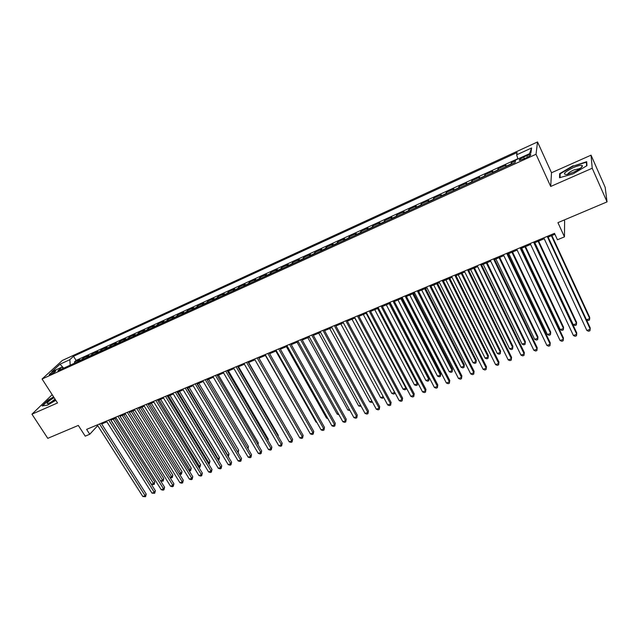 <?xml version="1.0" encoding="UTF-8"?>
<svg xmlns="http://www.w3.org/2000/svg" width="639" height="639" viewBox="0 0 639 639"><rect width="100%" height="100%" fill="white"/><g stroke="black" fill="none" stroke-linecap="round" stroke-linejoin="round"><path stroke-width="0.96" d="M50.713 374.43C54.163 372.609 55.841 371.363 55.729 370.676L54.267 371.147C50.832 372.952 49.163 374.198 49.259 374.885L50.713 374.43M52.182 394.686L31.95 414.184L47.773 438.338L78.317 425.422L85.211 436.149L89.748 434.256L97.719 425.622M537.535 141.962L62.295 360.484L42.078 379.015L536.017 154.271L537.535 141.962L551.505 172.746L550.69 186.468L592.217 168.249L591.035 155.173L551.505 172.746M591.035 155.173L605.173 187.331L607.05 201.884L557.935 222.652L564.453 236.861L564.612 221.006L564.157 220.016M592.217 168.249L607.05 201.884M515.441 160.836L511.32 162.713L511.903 163.975M505.673 166.811L505.984 165.15L498.021 168.784L498.604 170.03M492.365 172.873L492.741 171.188L484.873 174.782L485.456 176.021M479.194 178.872L479.649 177.163L471.862 180.717L472.453 181.947M466.174 184.807L466.702 183.073L459.002 186.58L459.593 187.802M453.299 190.67L453.898 188.912L446.278 192.387L446.869 193.601M440.567 196.469L441.229 194.687L433.689 198.13L434.288 199.328M427.97 202.212L428.697 200.406L421.245 203.809L421.836 204.999M415.51 207.883L416.301 206.062L408.928 209.424L409.519 210.614M403.185 213.498L404.04 211.653L396.739 214.984L397.338 216.166M390.988 219.057L391.907 217.188L384.686 220.479L385.285 221.653M378.927 224.553L379.901 222.668L372.761 225.926L373.36 227.085M366.986 229.984L368.024 228.083L360.955 231.31L361.554 232.46M355.18 235.368L356.274 233.443L349.277 236.638L349.876 237.78M343.486 240.695L344.637 238.754L337.719 241.909L338.319 243.044M331.929 245.959L333.135 244.002L326.281 247.125L326.88 248.259M320.482 251.175L321.736 249.194L314.963 252.293L315.562 253.411M309.156 256.335L310.466 254.338L303.757 257.397L304.364 258.515M297.942 261.439L299.308 259.434L292.662 262.461L293.269 263.572M286.847 266.495L288.261 264.466L281.687 267.469L282.294 268.572M275.864 271.495L277.326 269.458L270.816 272.43L271.423 273.516M264.993 276.447L266.503 274.395L260.065 277.334L260.664 278.42M254.226 281.352L255.792 279.283L249.41 282.19L250.017 283.269M243.571 286.208L245.176 284.123L238.866 286.999L239.473 288.077M233.019 291.017L234.673 288.916L228.427 291.767L229.034 292.83M222.58 295.769L224.273 293.66L218.083 296.48L218.69 297.542M212.236 300.482L213.977 298.357L207.851 301.153L208.458 302.207M201.996 305.146L203.777 303.006L197.707 305.777L198.314 306.824M191.852 309.763L193.681 307.615L187.666 310.354L188.281 311.393M181.811 314.34L183.681 312.175L177.73 314.891L178.337 315.922M171.867 318.869L173.776 316.696L167.881 319.38L168.488 320.411M162.018 323.358L163.967 321.169L158.129 323.829L158.736 324.852M152.266 327.799L154.255 325.602L148.464 328.238L149.079 329.253M142.609 332.2L144.63 329.988L138.895 332.607L139.51 333.614M133.032 336.561L135.093 334.341L129.413 336.929L130.029 337.927M123.559 340.883L125.651 338.646L120.028 341.21L120.635 342.208M114.165 345.156L116.298 342.911L110.723 345.459L111.338 346.45M104.86 349.397L107.025 347.145L101.505 349.661L102.12 350.643M95.65 353.591L97.847 351.33L92.375 353.822L92.982 354.805M86.521 357.752L88.749 355.484L83.326 357.952L83.941 358.926M564.453 236.861L557.456 239.769L554.492 233.347L86.624 429.376L89.748 434.256M526.712 155.644L523.645 157.05C520.01 158.863 518.644 159.974 519.523 160.381L526.368 157.809C530.019 155.988 531.392 154.87 530.498 154.47L526.712 155.644L527.463 157.282M63.764 368.12L61.687 367.241L57.853 370.812L515.106 162.514L515.593 160.046L530.873 153.072L531.608 147.984L516.631 154.846L517.095 152.521L73.501 356.282L69.835 359.677L70.202 365.181M61.687 367.241L51.783 371.77L60.042 364.174L69.835 359.677M511.04 164.367L511.32 162.713M517.886 158.688L76.097 360.412L74.364 362.041L74.971 363.008M77.471 361.874L79.731 359.597L74.364 362.041M81.081 360.228L83.326 357.952M90.163 356.091L92.375 353.822M99.325 351.913L101.505 349.661M108.574 347.704L110.723 345.459M117.911 343.447L120.028 341.21M127.337 339.157L129.413 336.929M136.85 334.82L138.895 332.607M146.459 330.443L148.464 328.238M156.156 326.026L158.129 323.829M165.948 321.569L167.881 319.38M175.837 317.064L177.73 314.891M185.821 312.519L187.666 310.354M195.901 307.926L197.707 305.777M206.077 303.285L207.851 301.153M216.357 298.605L218.083 296.48M226.741 293.876L228.427 291.767M237.229 289.1L238.866 286.999M247.82 284.275L249.41 282.19M258.515 279.403L260.065 277.334M269.323 274.474L270.816 272.43M280.241 269.506L281.687 267.469M291.272 264.482L292.662 262.461M302.415 259.402L303.757 257.397M313.669 254.274L314.963 252.293M325.043 249.098L326.281 247.125M336.537 243.858L337.719 241.909M348.151 238.571L349.277 236.638M359.885 233.219L360.955 231.31M371.746 227.819L372.761 225.926M383.735 222.356L384.686 220.479M395.853 216.837L396.739 214.984M408.097 211.261L408.928 209.424M420.478 205.622L421.245 203.809M432.994 199.919L433.689 198.13M445.647 194.16L446.278 192.387M458.435 188.329L459.002 186.58M471.366 182.442L471.862 180.717M484.45 176.484L484.873 174.782M497.669 170.461L498.021 168.784M550.69 186.468L536.017 154.271M31.95 414.184L57.518 402.961L42.078 379.015M101.673 423.961L106.865 421.796M110.819 420.135L116.09 417.93M120.052 416.269L125.404 414.032M129.374 412.371L134.813 410.094M138.775 408.433L144.302 406.124M148.272 404.463L153.887 402.115M157.857 400.453L163.56 398.065M167.53 396.404L173.321 393.975M177.299 392.314L183.185 389.846M187.163 388.185L193.138 385.684M197.116 384.015L203.194 381.475M207.172 379.806L213.346 377.226M217.324 375.564L223.594 372.936M227.572 371.267L233.946 368.607M237.924 366.938L244.402 364.23M248.379 362.561L254.961 359.813M258.939 358.144L265.624 355.348M269.602 353.679L276.391 350.835M280.377 349.174L287.278 346.282M291.256 344.621L298.269 341.681M302.247 340.02L309.372 337.033M313.35 335.371L320.586 332.344M324.564 330.675L331.921 327.599M335.898 325.93L343.375 322.807M347.344 321.137L354.941 317.958M358.918 316.297L366.634 313.07M370.604 311.409L378.448 308.126M382.418 306.464L390.389 303.126M394.359 301.464L402.458 298.078M406.42 296.416L414.655 292.974M418.617 291.312L426.988 287.814M430.942 286.152L439.448 282.598M443.402 280.944L452.045 277.326M455.99 275.673L464.777 271.99M468.722 270.345L477.652 266.607M481.598 264.953L490.672 261.159M494.61 259.506L503.836 255.648M507.765 254.002L517.143 250.073M521.073 248.435L530.61 244.441M534.524 242.804L544.22 238.746M548.126 237.109L554.916 234.265M96.824 425.103L97.272 425.806M517.973 158.967L516.631 154.846M76.097 360.412L73.501 356.282M529.539 153.679L531.608 147.984M60.042 364.174L63.573 368.032M573.055 165.749L559.652 173.664L559.532 177.754L573.207 173.8L586.961 165.661L586.682 161.699L573.215 166.116M53.604 396.891L48.157 400.062L42.102 405.917L47.502 405.166L55.817 400.326M560.155 174.782L559.652 173.664M547.224 236.398L590.268 329.221L586.882 330.483L543.797 237.836M547.703 236.19L590.204 327.855L589.957 330.738L588.599 331.25L586.882 330.483M586.458 319.772L589.717 318.541L589.653 317.24L551.88 235.535M586.474 319.819L588.088 320.546L589.406 320.043L589.717 318.541L551.425 235.727M573.295 172.346C579.03 169.662 582.081 167.498 582.448 165.852C581.698 164.782 578.614 165.381 573.199 167.642C564.045 172.346 562.04 174.615 567.184 174.439L573.295 172.346M580.14 168.536L573.91 169.926C570.076 171.715 567.999 173.185 567.688 174.327M560.076 177.594L560.179 173.8L573.175 166.124L586.378 162.21L586.634 165.852M586.786 163.129L586.378 162.21M54.083 397.634L50.521 399.918C46.911 402.634 46.12 403.864 48.157 403.6L55.537 399.894M55.05 399.135L49.962 402.969M42.645 405.845L48.444 400.222L53.756 397.138M533.573 242.117L576.769 334.269L573.415 335.523L530.178 243.539M534.1 241.893L576.737 332.895L576.474 335.779L575.132 336.274L573.415 335.523M520.066 247.772L563.406 339.269L560.091 340.507L516.719 249.178M520.641 247.533L563.422 337.887L563.143 340.755L561.817 341.25L560.091 340.507M506.719 253.363L550.195 344.205L546.912 345.435L503.404 254.753M507.334 253.108L550.243 342.816L549.955 345.683L548.637 346.17L546.912 345.435M493.524 258.899L537.119 349.094L533.877 350.308L490.241 260.273M494.179 258.619L537.215 347.704L536.904 350.555L535.61 351.035L533.877 350.308M534.827 242.676L573.271 324.764L576.546 323.526L576.522 322.216L538.629 241.087M573.271 324.764L574.956 325.507L576.266 325.011L576.546 323.526L538.126 241.294M521.704 248.164L560.275 329.676L563.51 328.454L563.526 327.136L525.514 246.574M560.275 329.676L561.961 330.411L563.255 329.924L563.51 328.454L524.97 246.798M508.732 253.595L547.415 334.548L550.618 333.334L550.674 332.008L512.542 251.998M547.415 334.548L549.109 335.275L550.387 334.788L550.618 333.334L511.959 252.245M495.896 258.971L534.691 339.357L537.862 338.159L537.95 336.833L499.714 257.373M534.691 339.357L536.385 340.076L537.655 339.605L537.862 338.159L499.091 257.629M480.464 264.362L524.188 353.934L520.977 355.132L477.221 265.72M481.167 264.075L524.323 352.528L523.996 355.372L522.71 355.851L520.977 355.132M483.196 264.282L522.103 344.125L525.234 342.935L525.362 341.601L487.022 262.685M522.103 344.125L523.796 344.836L525.05 344.365L525.234 342.935L486.359 262.964M467.556 269.778L511.392 358.719L508.213 359.909L464.345 271.12M468.291 269.466L511.567 357.305L511.224 360.14L509.954 360.612L508.213 359.909M511.567 357.305L511.224 360.14M470.631 269.546L509.642 348.838L512.742 347.664L512.909 346.322L474.465 267.941M512.909 346.322L512.582 349.078L512.742 347.664L473.763 268.236M512.582 349.078L511.344 349.541L509.642 348.838M454.784 275.129L498.732 363.455L495.592 364.629L451.613 276.455M455.559 274.802L498.947 362.033L498.596 364.861L497.334 365.332L495.592 364.629M498.947 362.033L498.596 364.861M458.203 274.746L497.31 353.511L500.377 352.345L500.585 350.995L462.037 273.141M500.585 350.995L500.241 353.734L500.377 352.345L461.302 273.452M500.241 353.734L499.011 354.198L497.31 353.511M442.148 280.417L486.207 368.136L483.1 369.302L439.009 281.735M442.963 280.074L486.455 366.714L486.087 369.526L484.849 369.989L483.1 369.302M486.455 366.714L486.087 369.526M445.902 279.89L485.105 358.128L488.148 356.977L488.38 355.619L449.744 278.284M488.38 355.619L488.02 358.351L488.148 356.977L448.969 278.612M488.02 358.351L486.806 358.814L485.105 358.128M429.656 285.657L473.819 372.769L470.735 373.927L426.548 286.959M430.51 285.298L474.098 371.339L473.723 374.15L472.493 374.606L470.735 373.927M474.098 371.339L473.723 374.15M433.737 284.986L473.028 362.696L476.031 361.562L476.303 360.196L437.579 283.381M476.303 360.196L475.935 362.92L476.031 361.562L436.764 283.716M475.935 362.92L474.729 363.375L473.028 362.696M417.291 290.833L461.55 377.361L458.506 378.496L414.224 292.119M418.178 290.465L461.869 375.924L461.478 378.719L460.264 379.175L458.506 378.496M461.869 375.924L461.478 378.719M421.692 290.026L461.07 367.225L464.05 366.091L464.353 364.725L425.534 288.421M464.353 364.725L463.97 367.441L464.05 366.091L424.687 288.772M463.97 367.441L462.78 367.896L461.07 367.225M405.062 295.961L449.417 381.898L446.405 383.025L402.019 297.231M405.989 295.569L449.768 380.453L449.361 383.24L448.155 383.696L446.405 383.025M449.768 380.453L449.361 383.24M409.775 295.01L449.233 371.698L452.18 370.588L452.516 369.206L413.625 293.405M452.516 369.206L452.124 371.922L452.18 370.588L412.738 293.772M452.124 371.922L450.942 372.361L449.233 371.698M392.961 301.033L437.403 386.387L434.424 387.506L389.958 302.287M393.92 300.626L437.795 384.942L437.372 387.721L436.181 388.169L434.424 387.506M437.795 384.942L437.372 387.721M397.977 299.947L437.515 376.131L440.439 375.029L440.806 373.647L401.827 298.341M440.806 373.647L440.399 376.347L440.439 375.029L400.917 298.725M440.399 376.347L439.233 376.786L437.515 376.131M380.988 306.049L425.518 390.836L422.563 391.939L378.016 307.295M381.978 305.626L425.941 389.383L425.51 392.154L424.328 392.594L422.563 391.939M425.941 389.383L425.51 392.154M386.307 304.835L425.917 380.524L428.809 379.43L429.208 378.04L390.157 303.221M429.208 378.04L428.793 380.732L428.809 379.43L389.215 303.621M428.793 380.732L427.635 381.171L425.917 380.524M369.142 311.009L413.752 395.237L410.829 396.332L366.195 312.239M370.165 310.578L414.208 393.776L413.76 396.539L412.594 396.979L410.829 396.332M414.208 393.776L413.76 396.539M374.75 309.675L414.431 384.87L417.299 383.783L377.633 308.469M417.69 382.681L417.299 385.077L416.157 385.509L414.431 384.87M417.299 385.077L417.658 382.617M357.417 315.922L402.107 399.591L399.215 400.677L354.501 317.144M358.479 315.474L402.594 398.129L402.131 400.877L400.98 401.316L399.215 400.677M402.594 398.129L402.131 400.877M363.311 314.46L403.065 389.175L405.901 388.097L366.163 313.27M406.244 387.681L405.917 389.375L404.791 389.806L403.065 389.175M405.917 389.375L406.116 387.442M345.811 320.786L390.581 403.904L387.713 404.974L342.935 321.992M346.905 320.323L391.092 402.434L390.629 405.182L389.478 405.605L387.713 404.974M391.092 402.434L390.629 405.182M351.993 319.196L391.811 393.432L394.614 392.37L354.813 318.014M394.902 392.626L394.654 393.632L393.536 394.055L391.811 393.432M394.654 393.632L394.678 392.194M334.333 325.594L379.167 408.169L376.331 409.232L331.481 326.785M335.459 325.123L379.71 406.7L379.231 409.431L378.096 409.855L376.331 409.232M379.71 406.7L379.231 409.431M340.787 323.885L380.66 397.65L383.24 396.675M383.648 397.442L382.386 398.273L380.66 397.65M383.464 397.099L383.496 397.849M322.967 330.355L367.872 412.395L365.061 413.449L320.147 331.537M324.125 329.868L368.447 410.917L367.952 413.641L366.834 414.064L365.061 413.449M368.447 410.917L367.952 413.641M329.692 328.534L369.63 401.827L371.842 400.988M372.417 402.035L371.355 402.442L369.63 401.827M311.72 335.068L356.682 416.58L353.902 417.618L308.933 336.234M312.91 334.572L357.289 415.094L356.786 417.818L355.675 418.226L353.902 417.618M357.289 415.094L356.786 417.818M318.709 333.127L358.695 405.965L360.572 405.254M361.139 406.3L358.695 405.965M300.594 339.732L345.611 420.726L342.863 421.748L297.822 340.891M301.808 339.221L346.242 419.232L345.731 421.94L344.629 422.355L342.863 421.748M346.242 419.232L345.731 421.94M307.83 337.68L347.872 410.054L349.405 409.479M349.98 410.518L347.872 410.054M289.571 344.349L334.644 424.823L331.921 425.846L286.831 345.491M290.817 343.83L335.307 423.33L334.788 426.029L333.694 426.437L331.921 425.846M335.307 423.33L334.788 426.029M297.063 342.184L337.152 414.112L338.351 413.657M338.926 414.695L337.152 414.112M278.66 348.918L323.789 428.881L321.09 429.895L275.952 350.052M279.93 348.383L324.476 427.387L323.949 430.079L322.871 430.478L321.09 429.895M324.476 427.387L323.949 430.079M286.4 346.65L326.537 418.13L327.408 417.802M327.839 418.569L326.537 418.13M267.861 353.439L313.038 432.907L310.37 433.905L265.177 354.565M269.163 352.896L313.757 431.405L313.038 432.907L313.214 434.089L312.144 434.488L310.37 433.905M313.757 431.405L313.214 434.089M275.84 351.067L316.025 422.107L316.577 421.9M316.848 422.387L316.025 422.107M257.174 357.92L302.391 436.884L299.747 437.875L254.514 359.038M258.499 357.369L303.134 435.383L302.391 436.884L302.582 438.058L301.528 438.45L299.747 437.875M303.134 435.383L302.582 438.058M265.393 355.444L305.841 425.965M246.59 362.361L291.847 440.83L289.227 441.813L243.954 363.455M247.94 361.794L292.614 439.32L291.847 440.83L292.055 441.988L291.009 442.38L289.227 441.813M292.614 439.32L292.055 441.988M236.103 366.746L281.408 444.736L278.812 445.702L233.499 367.84M237.484 366.171L282.198 443.218L281.408 444.736L281.631 445.878L280.593 446.27L278.812 445.702M282.198 443.218L281.631 445.878M288.229 431.7L248.643 362.449M288.381 431.413L288.325 431.868M225.727 371.099L271.072 448.602L268.5 449.56L223.147 372.178M227.133 370.508L271.887 447.084L271.072 448.602L271.303 449.736L270.281 450.12L268.5 449.56M271.887 447.084L271.303 449.736M277.925 435.854L278.261 435.247L238.491 366.706M278.261 435.247L278.133 436.221M215.455 375.405L260.824 452.436L258.284 453.386L212.899 376.475M216.877 374.805L261.671 450.91L260.824 452.436L261.079 453.554L260.057 453.938L258.284 453.386M261.671 450.91L261.079 453.554M267.725 439.959L268.228 439.049L228.427 370.916M268.228 439.049L268.045 440.519M205.279 379.662L250.68 456.23L248.164 457.173L202.747 380.724M206.724 379.055L251.542 454.704L250.68 456.23L250.951 457.34L249.937 457.716L248.164 457.173M251.542 454.704L250.951 457.34M257.605 444.017L258.292 442.811L218.466 375.085M258.292 442.811L258.052 444.768M195.199 383.887L240.631 459.984L238.131 460.919L192.698 384.934M196.676 383.272L241.518 458.459L240.631 459.984L240.911 461.086L239.913 461.462L238.131 460.919M241.518 458.459L240.911 461.086M247.581 448.011L248.451 446.541L208.594 379.215M247.612 448.067L207.188 379.806M248.451 446.541L248.044 448.794M185.222 388.073L230.679 463.706L228.203 464.633L182.738 389.111M186.716 387.442L231.59 462.181L230.679 463.706L230.975 464.801L229.984 465.168L228.203 464.633M231.59 462.181L230.975 464.801M237.548 451.805L238.698 450.239L198.817 383.304M238.075 452.684L197.387 383.903M238.698 450.239L238.123 452.755M175.334 392.21L220.814 467.397L218.362 468.315L172.881 393.241M176.851 391.571L221.749 465.863L220.814 467.397L221.126 468.475L220.143 468.842L218.362 468.315M221.749 465.863L221.126 468.475M227.62 455.567L229.034 453.898L189.128 387.362M229.034 453.898L228.427 456.446L187.682 387.969M165.541 396.316L211.046 471.047L208.618 471.957L163.113 397.33M167.083 395.669L212.004 469.513L211.046 471.047L211.373 472.117L210.399 472.485L208.618 471.957M212.004 469.513L211.373 472.117M217.779 459.289L219.457 457.532L179.535 391.38M219.457 457.532L218.842 460.064L178.065 391.995M218.842 460.064L218.354 460.248M155.844 400.373L201.373 474.673L198.961 475.568L153.44 401.388M157.41 399.718L202.347 473.132L201.373 474.673L201.708 475.728L200.742 476.087L198.961 475.568M202.347 473.132L201.708 475.728M208.026 462.979L209.033 462.604L209.967 461.126L170.03 395.357M209.967 461.126L209.344 463.658L168.536 395.98M209.344 463.658L208.61 463.938M146.243 404.399L191.78 478.26L189.4 479.146L143.855 405.398M147.825 403.736L192.778 476.718L191.78 478.26L192.131 479.306L191.181 479.657L189.4 479.146M192.778 476.718L192.131 479.306M198.37 466.638L199.608 466.166L200.558 464.689L160.605 399.295M200.558 464.689L199.935 467.213L159.095 399.934M199.935 467.213L198.921 467.54M136.73 408.385L182.283 481.806L179.918 482.693L134.366 409.375M138.328 407.714L183.297 480.264L182.283 481.806L182.642 482.844L181.7 483.196L179.918 482.693M183.297 480.264L182.642 482.844M188.801 470.256L190.262 469.697L191.237 468.219L151.275 403.209M191.237 468.219L190.606 470.735L149.742 403.848M190.606 470.735L189.224 470.951M127.305 412.339L172.865 485.328L170.525 486.207L124.956 413.313M128.926 411.652L173.904 483.787L172.865 485.328L173.241 486.359L172.306 486.71L170.525 486.207M173.904 483.787L173.241 486.359M179.311 473.842L181.013 473.203L182.003 471.726L142.026 407.075M182.003 471.726L181.364 474.226L140.476 407.722M181.364 474.226L179.623 474.338M117.967 416.245L163.536 488.819L161.22 489.69L115.643 417.219M119.605 415.558L164.59 487.277L163.536 488.819L163.927 489.833L163.001 490.185L161.22 489.69M164.59 487.277L163.927 489.833M169.918 477.397L171.835 476.678L172.85 475.192L132.856 410.909M172.85 475.192L172.203 477.692L131.291 411.572M172.203 477.692L170.102 477.692M108.71 420.127L154.295 492.278L151.994 493.132L106.417 421.085M110.379 419.424L155.373 490.728L154.295 492.278L154.694 493.284L151.994 493.132M155.373 490.728L154.694 493.284M160.613 480.919L162.745 480.113L163.776 478.627L123.782 414.711M163.776 478.627L163.129 481.119L122.193 415.374M163.129 481.119L160.677 481.023M99.548 423.961L145.133 495.704L142.856 496.551L97.272 424.919M101.226 423.258L146.227 494.155L145.133 495.704L145.548 496.703L142.856 496.551M146.227 494.155L145.548 496.703M110.93 420.087L151.491 484.37L153.735 483.523L154.782 482.038L114.78 418.481M154.782 482.038L154.127 484.522L113.175 419.152M154.127 484.522L151.491 484.37M505.689 166.42L511.056 163.975M77.846 361.378L81.449 359.741M86.888 357.265L90.522 355.603M96.01 353.103L99.684 351.434M105.219 348.91L108.926 347.217M114.517 344.669L118.255 342.967M123.902 340.395L127.68 338.678M133.375 336.082L137.185 334.341M142.936 331.721L146.786 329.964M152.585 327.32L156.475 325.547M162.338 322.879L166.26 321.09M172.179 318.398L176.14 316.593M182.115 313.869L186.117 312.04M192.147 309.292L196.189 307.455M202.283 304.675L206.365 302.814M212.515 300.018L216.637 298.133M222.851 295.306L227.013 293.413M233.283 290.553L237.484 288.636M243.826 285.745L248.068 283.812M254.474 280.896L258.763 278.939M265.225 275.992L269.554 274.019M276.088 271.04L280.465 269.051M287.063 266.04L291.488 264.027M298.149 260.992L302.614 258.955M309.348 255.888L313.861 253.827M320.666 250.728L325.227 248.651M332.104 245.52L336.713 243.419M343.662 240.256L348.319 238.131M355.34 234.928L360.045 232.788M367.137 229.553L371.89 227.388M379.063 224.121L383.871 221.933M391.116 218.626L395.972 216.413M403.297 213.075L408.209 210.838M415.614 207.467L420.574 205.199M428.058 201.788L433.082 199.504M440.646 196.053L445.718 193.745M453.37 190.262L458.498 187.922M466.23 184.399L471.422 182.035M479.242 178.473L484.482 176.076M492.389 172.474L497.693 170.062M524.403 158.704L523.645 157.05M530.753 155.029L530.498 154.47M580.699 168.105L582.448 165.852M579.821 168.768L579.629 168.345"/></g></svg>
